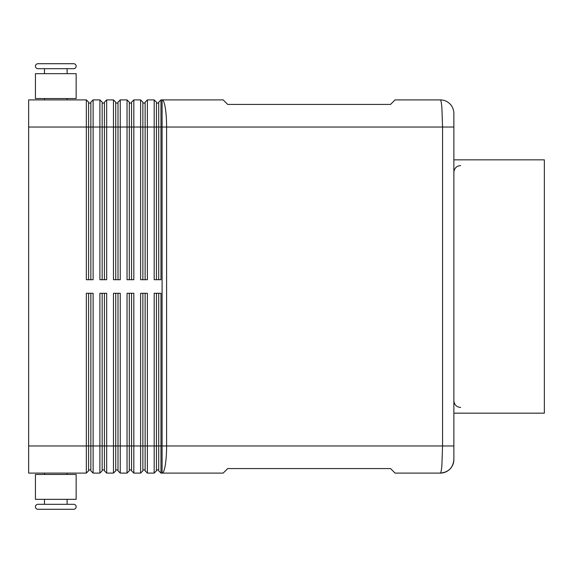 <?xml version="1.0" encoding="UTF-8"?>
<svg xmlns="http://www.w3.org/2000/svg" width="573" height="573" viewBox="0 0 573 573"><rect width="100%" height="100%" fill="white"/><g stroke="black" fill="none" stroke-linecap="round" stroke-linejoin="round"><path stroke-width="0.86" d="M44.486 73.659L44.486 68.681L37.925 68.681L73.659 68.681A2.485 2.485 0 0 0 76.152 66.196A2.485 2.485 0 0 0 73.659 63.71L37.925 63.71L73.659 63.71A2.485 2.485 0 0 1 76.152 66.196A2.485 2.485 0 0 1 73.659 68.681L67.098 68.681L67.098 73.659M37.925 68.681A2.485 2.485 0 0 1 35.433 66.196A2.485 2.485 0 0 1 37.925 63.71M44.486 499.341L44.486 504.319L37.925 504.319A2.485 2.485 0 0 0 35.433 506.804A2.485 2.485 0 0 0 37.925 509.29L73.659 509.29A2.485 2.485 0 0 0 76.152 506.804A2.485 2.485 0 0 0 73.659 504.319L67.098 504.319L67.098 499.341M440.308 99.895C440.924 100.017 441.454 102.667 441.898 107.846L442.557 127.041L453.873 127.041L453.873 113.468A13.573 13.573 0 0 0 440.308 99.895L395.069 99.895L390.542 104.422L227.689 104.422L223.169 99.895L160.97 99.895L160.97 127.041L442.557 127.041L442.557 445.959L441.898 465.154C441.454 470.304 440.931 472.954 440.315 473.105A13.573 13.573 0 0 0 449.898 469.129A13.573 13.573 0 0 1 440.308 473.105L395.069 473.105L390.542 468.578L227.689 468.578L223.169 473.105L162.095 473.105A27.139 4.498 -90 0 0 165.275 465.154A27.139 4.498 -90 0 0 166.593 445.959L166.593 127.041A27.139 4.498 -90 0 0 165.275 107.846A27.139 4.498 -90 0 0 162.095 99.895L162.095 445.959L453.873 445.959L453.873 113.468A13.573 13.573 0 0 0 440.308 99.895M90.849 293.283L90.849 470.841L93.113 473.105L93.113 293.283L86.33 293.283L86.33 445.959L28.65 445.959L28.65 99.895L86.33 99.895L86.33 279.717L93.113 279.717L93.113 127.041L99.895 127.041L99.895 99.895L93.113 99.895L90.849 102.159L90.849 279.717M88.586 279.717L88.586 127.041L93.113 127.041L93.113 99.895M28.65 127.041L88.586 127.041L88.586 102.159L86.33 99.895M102.159 279.717L102.159 127.041L99.895 127.041L99.895 279.717L106.685 279.717L106.685 127.041L113.468 127.041L113.468 99.895L106.685 99.895L104.422 102.159L104.422 279.717M99.895 99.895L102.159 102.159L102.159 127.041L106.685 127.041L106.685 99.895M115.732 279.717L115.732 127.041L113.468 127.041L113.468 279.717L120.251 279.717L120.251 127.041L127.041 127.041L127.041 99.895L120.251 99.895L117.995 102.159L117.995 279.717M113.468 99.895L115.732 102.159L115.732 127.041L120.251 127.041L120.251 99.895M129.305 279.717L129.305 127.041L127.041 127.041L127.041 279.717L133.824 279.717L133.824 127.041L140.614 127.041L140.614 99.895L133.824 99.895L131.561 102.159L131.561 279.717M127.041 99.895L129.305 102.159L129.305 127.041L133.824 127.041L133.824 99.895M142.87 279.717L142.87 127.041L140.614 127.041L140.614 279.717L147.397 279.717L147.397 127.041L154.18 127.041L154.18 99.895L147.397 99.895L145.134 102.159L145.134 279.717M140.614 99.895L142.87 102.159L142.87 127.041L147.397 127.041L147.397 99.895M160.97 99.895L158.707 102.159L158.707 279.717M156.443 279.717L156.443 102.159L154.18 99.895M28.65 445.959L28.65 473.105L86.33 473.105L88.586 470.841L88.586 293.283M104.422 293.283L104.422 470.841L106.685 473.105L106.685 293.283L99.895 293.283L99.895 445.959L86.33 445.959L86.33 473.105M145.134 293.283L145.134 470.841L147.397 473.105L147.397 293.283L140.614 293.283L140.614 473.105L133.824 473.105L133.824 293.283L127.041 293.283L127.041 473.105L120.251 473.105L120.251 293.283L113.468 293.283L113.468 473.105L106.685 473.105M147.397 473.105L154.18 473.105L154.18 445.959L142.87 445.959L142.87 293.283M158.707 293.283L158.707 470.841L160.97 473.105L160.97 293.283L154.18 293.283L154.18 445.959L156.443 445.959L156.443 293.283M160.97 473.105L162.095 473.105L162.095 445.959L156.443 445.959L156.443 470.841L154.18 473.105M93.113 473.105L99.895 473.105L99.895 445.959L102.159 445.959L102.159 293.283M99.895 473.105L102.159 470.841L102.159 445.959L115.732 445.959L115.732 293.283M117.995 293.283L117.995 470.841L120.251 473.105M113.468 473.105L115.732 470.841L115.732 445.959L129.305 445.959L129.305 293.283M131.561 293.283L131.561 470.841L133.824 473.105M127.041 473.105L129.305 470.841L129.305 445.959L142.87 445.959L142.87 470.841L140.614 473.105M67.098 99.895L67.098 98.542M44.486 98.542L44.486 99.895M55.789 73.659L35.433 73.659L35.433 98.542L76.152 98.542L76.152 73.659L55.789 73.659M37.925 509.29L73.659 509.29A2.485 2.485 0 0 0 76.152 506.804A2.485 2.485 0 0 0 73.659 504.319L37.925 504.319M67.098 473.105L67.098 474.458M44.486 474.458L44.486 473.105M76.152 499.341L35.433 499.341L35.433 474.458L76.152 474.458L76.152 499.341M453.873 159.838L544.35 159.838L544.35 413.162L453.873 413.162M156.443 469.939L158.707 469.939M142.87 469.939L145.134 469.939M129.305 469.939L131.561 469.939M115.732 469.939L117.995 469.939M102.159 469.939L104.422 469.939M160.97 279.717L160.97 127.041L154.18 127.041L154.18 279.717L160.97 279.717M88.586 469.939L90.849 469.939M156.443 103.061L158.707 103.061M142.87 103.061L145.134 103.061M129.305 103.061L131.561 103.061M115.732 103.061L117.995 103.061M102.159 103.061L104.422 103.061M88.586 103.061L90.849 103.061M453.873 459.532C453.078 467.747 448.552 472.274 440.315 473.097C448.552 472.274 453.078 467.747 453.873 459.532A13.573 13.573 0 0 1 449.898 469.129A13.573 13.573 0 0 0 453.873 459.532L453.873 445.959M460.663 165.54C456.538 165.941 454.282 168.204 453.873 172.323M460.663 407.46C456.538 407.059 454.282 404.796 453.873 400.677"/></g></svg>
